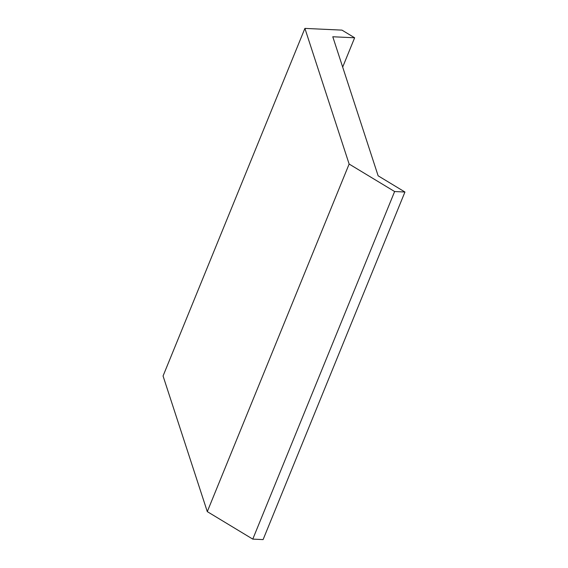 <?xml version="1.0" encoding="UTF-8"?>
<svg xmlns="http://www.w3.org/2000/svg" width="568" height="568" viewBox="0 0 568 568"><rect width="100%" height="100%" fill="white"/><g stroke="black" fill="none" stroke-linecap="round" stroke-linejoin="round"><path stroke-width="0.85" d="M394.625 191.537L252.774 539.117L263.098 539.6L404.941 192.019L394.625 191.537L349.135 164.046L304.902 28.4L163.059 375.98L207.292 511.626L349.135 164.046M252.774 539.117L207.292 511.626M304.902 28.4L341.979 30.125L354.638 37.779L342.674 67.095M354.638 37.779L332.784 36.764L378.132 175.81L404.941 192.019"/></g></svg>
